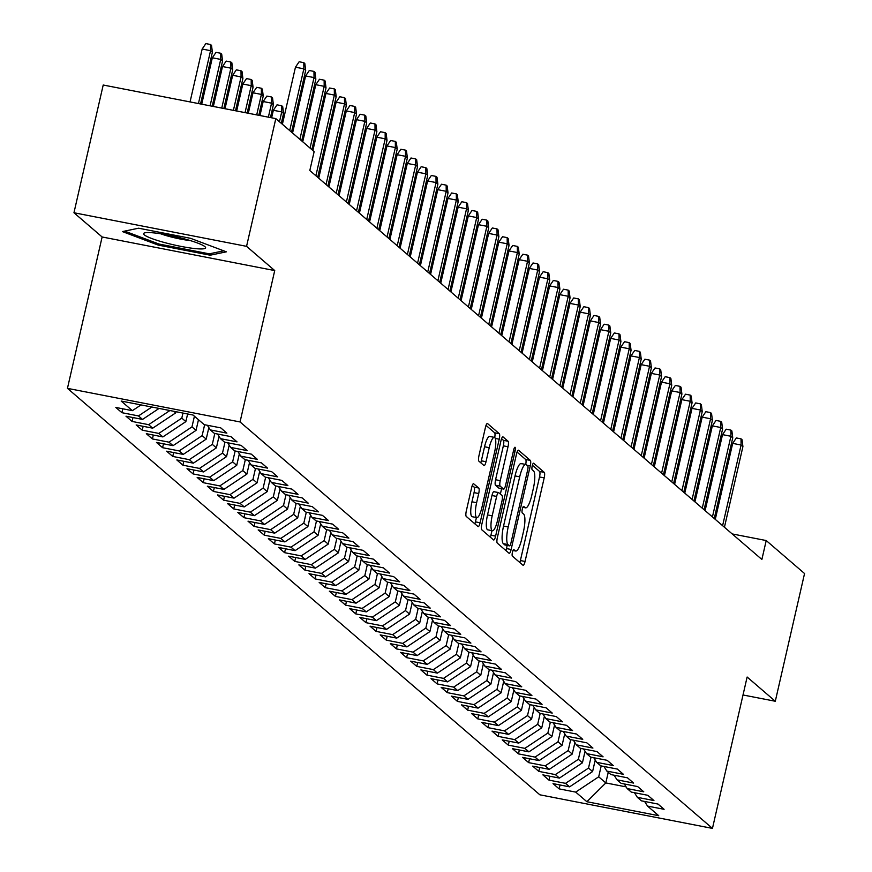 <?xml version="1.0" encoding="UTF-8"?>
<svg xmlns="http://www.w3.org/2000/svg" width="872" height="872" viewBox="0 0 872 872"><rect width="100%" height="100%" fill="white"/><g stroke="black" fill="none" stroke-linecap="round" stroke-linejoin="round"><path stroke-width="1.31" d="M512.431 552.27A3.368 0.807 101 0 0 512.387 556.118L522.982 565.241A4.807 1.155 101 0 0 523.135 565.318A4.807 1.155 101 0 0 525.053 561.459L544.193 477.878A4.807 1.155 101 0 0 544.259 472.373L533.653 463.25A3.368 0.807 101 0 0 533.555 463.196A3.368 0.807 101 0 0 532.214 465.899A3.368 0.807 101 0 0 532.16 469.746L533.533 470.935A15.38 3.695 101 0 1 533.326 488.538L531.735 495.503A15.38 3.695 101 0 1 525.598 507.853A15.38 3.695 101 0 1 525.129 507.613L523.767 506.436A3.368 0.807 101 0 0 523.658 506.381A3.368 0.807 101 0 0 522.317 509.085A3.368 0.807 101 0 0 522.274 512.932L523.647 514.109A15.38 3.695 101 0 1 523.44 531.724L521.838 538.689A15.38 3.695 101 0 1 515.712 551.028A15.38 3.695 101 0 1 515.243 550.799L513.87 549.622A3.368 0.807 101 0 0 513.772 549.567A3.368 0.807 101 0 0 512.431 552.27M473.747 483.688A4.807 1.155 101 0 0 473.594 483.611A4.807 1.155 101 0 0 471.687 487.47L466.313 510.927A4.807 1.155 101 0 0 466.248 516.42L478.02 526.557A4.807 1.155 101 0 0 478.172 526.634A4.807 1.155 101 0 0 480.091 522.775L499.231 439.194A4.807 1.155 101 0 0 499.296 433.689L487.513 423.552A4.807 1.155 101 0 0 487.372 423.487A4.807 1.155 101 0 0 485.453 427.335L478.968 455.664A4.807 1.155 101 0 0 478.902 461.168L483.938 465.506A4.807 1.155 101 0 0 484.091 465.572A4.807 1.155 101 0 0 486.009 461.713L489.225 447.674A12.851 3.085 101 0 1 494.348 437.352A12.851 3.085 101 0 1 494.566 452.263L481.954 507.286A12.851 3.085 101 0 1 476.831 517.608A12.851 3.085 101 0 1 476.624 502.697L478.717 493.53A4.807 1.155 101 0 0 478.783 488.026L473.442 483.622M246.558 246.34L73.957 212.746L102.122 236.977L274.724 270.571L246.558 246.34L275.814 118.614L314.149 151.597L309.811 170.52L761.877 559.464L766.216 540.542L732.186 533.926M274.724 270.571L240.051 421.95L712.457 828.4L539.855 794.806L67.449 388.356L240.051 421.95M743.02 694.973L775.295 701.252L747.13 677.021L712.457 828.4M775.295 701.252L804.551 573.525L766.216 540.542M497.356 537.632A4.807 1.155 101 0 0 497.291 543.125L509.063 553.262A4.807 1.155 101 0 0 509.204 553.339A4.807 1.155 101 0 0 511.123 549.48L530.263 465.899A4.807 1.155 101 0 0 530.329 460.394L518.557 450.257A4.807 1.155 101 0 0 518.415 450.192A4.807 1.155 101 0 0 516.497 454.05L497.356 537.632M493.541 539.91L481.769 529.773A4.807 1.155 101 0 1 481.835 524.279L500.975 440.698A4.807 1.155 101 0 1 502.893 436.839A4.807 1.155 101 0 1 503.035 436.905L508.082 441.243A4.807 1.155 101 0 1 508.016 446.747L500.245 480.646A4.807 1.155 101 0 0 500.179 486.151L503.526 489.018A4.807 1.155 101 0 0 503.667 489.094A4.807 1.155 101 0 0 505.586 485.235L513.673 449.952A3.368 0.807 101 0 1 515.014 447.249A3.368 0.807 101 0 1 515.069 451.151L495.601 536.127A4.807 1.155 101 0 1 493.694 539.986A4.807 1.155 101 0 1 493.541 539.91M560.031 784.985L559.137 788.877L575.694 792.103L586.889 801.728L658.72 815.702L647.536 806.088L664.093 809.303L658 804.06L641.432 800.834L637.367 797.335L653.935 800.561L647.831 795.308L631.274 792.081L627.197 788.582L643.765 791.809L637.661 786.566L621.104 783.339L617.038 779.841L633.595 783.067L627.491 777.813L610.934 774.587L606.868 771.088L623.426 774.314L617.322 769.06L600.764 765.845L596.699 762.346L613.256 765.562L607.152 760.319L590.595 757.092L586.529 753.593L603.086 756.82L596.993 751.566L580.425 748.34L576.359 744.841L592.916 748.067L586.823 742.824L570.255 739.598L566.19 736.099L582.758 739.325L576.654 734.071L560.097 730.845L556.02 727.346L572.588 730.573L566.484 725.319L549.927 722.103L545.861 718.604L562.418 721.82L556.314 716.577L539.757 713.351L535.691 709.852L552.249 713.078L546.145 707.824L529.587 704.598L525.522 701.099L542.079 704.325L535.986 699.082L519.418 695.856L515.352 692.357L531.909 695.584L525.816 690.33L509.248 687.103L505.182 683.604L521.75 686.831L515.646 681.577L499.089 678.362L495.013 674.863L511.581 678.078L505.477 672.835L488.92 669.609L484.854 666.11L501.411 669.336L495.307 664.083L478.75 660.856L474.684 657.357L491.241 660.584L485.137 655.341L468.58 652.114L464.514 648.615L481.072 651.842L474.968 646.588L458.41 643.362L454.345 639.863L470.902 643.089L464.809 637.835L448.241 634.62L444.175 631.121L460.732 634.336L454.639 629.094L438.071 625.867L434.005 622.368L450.573 625.595L444.469 620.341L427.912 617.114L423.847 613.616L440.404 616.842L434.3 611.599L417.743 608.373L413.677 604.874L430.234 608.1L424.13 602.846L407.573 599.62L403.507 596.121L420.064 599.347L413.96 594.094L397.403 590.878L393.337 587.379L409.895 590.595L403.801 585.352L387.233 582.125L383.168 578.627L399.725 581.853L393.632 576.599L377.064 573.373L372.998 569.874L389.566 573.1L383.462 567.857L366.905 564.631L362.828 561.132L379.396 564.358L373.292 559.105L356.735 555.878L352.67 552.379L369.227 555.606L363.123 550.352L346.565 547.136L342.5 543.638L359.057 546.853L352.953 541.61L336.396 538.384L332.33 534.885L348.887 538.111L342.783 532.857L326.226 529.642L322.16 526.132L338.718 529.359L332.624 524.116L316.056 520.889L311.991 517.39L328.559 520.617L322.455 515.363L305.898 512.137L301.821 508.638L318.389 511.864L312.285 506.61L295.728 503.395L291.662 499.896L308.219 503.111L302.115 497.868L285.558 494.642L281.493 491.143L298.05 494.37L291.946 489.116L275.389 485.9L271.323 482.39L287.88 485.617L281.776 480.374L265.219 477.148L261.153 473.649L277.71 476.875L271.617 471.621L255.049 468.395L250.983 464.896L267.541 468.122L261.447 462.868L244.879 459.653L240.814 456.154L257.382 459.37L251.278 454.127L234.721 450.9L230.644 447.401L247.212 450.628L241.108 445.374L224.551 442.159L220.485 438.66L237.042 441.875L230.938 436.632L214.381 433.406L210.316 429.907L226.873 433.133L220.769 427.88L204.212 424.653L193.028 415.028L121.186 401.055L132.37 410.668L141.035 404.913M559.137 788.877L553.033 783.623L569.601 786.849L565.536 783.35L588.524 768.058L591.02 757.179M549.861 776.244L548.968 780.124L565.536 783.35M548.968 780.124L542.875 774.881L559.432 778.097L555.366 774.598L578.354 759.316L580.85 748.427M539.692 767.491L538.798 771.382L555.366 774.598M538.798 771.382L532.705 766.128L549.262 769.355L545.196 765.856L568.184 750.563L570.68 739.674M529.522 758.738L528.639 762.629L545.196 765.856M528.639 762.629L522.535 757.387L539.092 760.602L535.027 757.103L558.015 741.81L560.511 730.932M519.352 749.996L518.469 753.888L535.027 757.103M518.469 753.888L512.365 748.634L528.923 751.86L524.857 748.361L547.856 733.069L550.341 722.179M509.194 741.244L508.3 745.135L524.857 748.361M508.3 745.135L502.196 739.881L518.753 743.108L514.687 739.609L537.686 724.316L540.182 713.438M499.024 732.502L498.13 736.382L514.687 739.609M498.13 736.382L492.026 731.139L508.594 734.366L504.517 730.856L527.516 715.574L530.013 704.685M488.854 723.749L487.96 727.64L504.517 730.856M487.96 727.64L481.856 722.387L498.424 725.613L494.359 722.114L517.347 706.821L519.843 695.932M478.684 714.996L477.791 718.888L494.359 722.114M477.791 718.888L471.698 713.645L488.255 716.86L484.189 713.361L507.177 698.069L509.673 687.191M468.515 706.255L467.621 710.146L484.189 713.361M467.621 710.146L461.528 704.892L478.085 708.119L474.019 704.62L497.007 689.327L499.503 678.438M458.345 697.502L457.462 701.393L474.019 704.62M457.462 701.393L451.358 696.139L467.915 699.366L463.85 695.867L486.849 680.574L489.334 669.696M448.175 688.76L447.292 692.641L463.85 695.867M447.292 692.641L441.188 687.398L457.746 690.624L453.68 687.114L476.679 671.832L479.164 660.943M438.017 680.007L437.123 683.899L453.68 687.114M437.123 683.899L431.019 678.645L447.587 681.871L443.51 678.372L466.509 663.08L469.005 652.191M427.847 671.255L426.953 675.146L443.51 678.372M426.953 675.146L420.849 669.903L437.417 673.119L433.351 669.62L456.339 654.338L458.836 643.449M417.677 662.513L416.783 666.404L433.351 669.62M416.783 666.404L410.69 661.15L427.247 664.377L423.182 660.878L446.17 645.585L448.666 634.696M407.507 653.76L406.614 657.652L423.182 660.878M406.614 657.652L400.521 652.398L417.078 655.624L413.012 652.125L436 636.833L438.496 625.954M397.338 645.018L396.455 648.899L413.012 652.125M396.455 648.899L390.351 643.656L406.908 646.882L402.842 643.383L425.83 628.091L428.326 617.202M387.168 636.266L386.285 640.157L402.842 643.383M386.285 640.157L380.181 634.903L396.738 638.13L392.673 634.631L415.672 619.338L418.157 608.449M377.009 627.513L376.115 631.404L392.673 634.631M376.115 631.404L370.011 626.161L386.569 629.377L382.503 625.878L405.502 610.596L407.998 599.707M366.84 618.771L365.946 622.663L382.503 625.878M365.946 622.663L359.842 617.409L376.41 620.635L372.333 617.136L395.332 601.844L397.828 590.954M356.67 610.019L355.776 613.91L372.333 617.136M355.776 613.91L349.672 608.656L366.24 611.882L362.174 608.384L385.162 593.091L387.659 582.213M346.5 601.277L345.606 605.157L362.174 608.384M345.606 605.157L339.513 599.914L356.07 603.141L352.005 599.642L374.993 584.349L377.489 573.46M336.33 592.524L335.448 596.415L352.005 599.642M335.448 596.415L329.344 591.162L345.901 594.388L341.835 590.889L364.823 575.596L367.319 564.707M326.161 583.771L325.278 587.663L341.835 590.889M325.278 587.663L319.174 582.42L335.731 585.635L331.665 582.136L354.664 566.855L357.149 555.965M316.002 575.029L315.108 578.921L331.665 582.136M315.108 578.921L309.004 573.667L325.561 576.893L321.495 573.394L344.495 558.102L346.98 547.213M305.832 566.277L304.938 570.168L321.495 573.394M304.938 570.168L298.834 564.914L315.402 568.141L311.326 564.642L334.325 549.349L336.821 538.471M295.663 557.535L294.769 561.415L311.326 564.642M294.769 561.415L288.665 556.173L305.233 559.399L301.167 555.9L324.155 540.607L326.651 529.718M285.493 548.782L284.599 552.674L301.167 555.9M284.599 552.674L278.506 547.42L295.063 550.646L290.997 547.147L313.985 531.855L316.482 520.966M275.323 540.03L274.429 543.921L290.997 547.147M274.429 543.921L268.336 538.678L284.893 541.894L280.828 538.395L303.816 523.113L306.312 512.224M265.153 531.288L264.271 535.179L280.828 538.395M264.271 535.179L258.166 529.925L274.724 533.152L270.658 529.653L293.657 514.36L296.142 503.471M254.984 522.535L254.101 526.426L270.658 529.653M254.101 526.426L247.997 521.173L264.554 524.399L260.488 520.9L283.487 505.607L285.972 494.729M244.825 513.793L243.931 517.674L260.488 520.9M243.931 517.674L237.827 512.431L254.384 515.657L250.319 512.158L273.317 496.866L275.814 485.977M234.655 505.041L233.761 508.932L250.319 512.158M233.761 508.932L227.657 503.678L244.225 506.905L240.16 503.406L263.148 488.113L265.644 477.224M224.486 496.299L223.592 500.179L240.16 503.406M223.592 500.179L217.499 494.936L234.056 498.152L229.99 494.653L252.978 479.371L255.474 468.482M214.316 487.546L213.422 491.437L229.99 494.653M213.422 491.437L207.329 486.184L223.886 489.41L219.82 485.911L242.808 470.618L245.305 459.729M204.146 478.793L203.263 482.685L219.82 485.911M203.263 482.685L197.159 477.431L213.716 480.657L209.651 477.158L232.639 461.866L235.135 450.988M193.976 470.052L193.094 473.932L209.651 477.158M193.094 473.932L186.99 468.689L203.547 471.916L199.481 468.417L222.48 453.124L224.965 442.235M183.818 461.299L182.924 465.19L199.481 468.417M182.924 465.19L176.82 459.936L193.377 463.163L189.311 459.664L212.31 444.371L214.795 433.482M173.648 452.557L172.754 456.438L189.311 459.664M172.754 456.438L166.65 451.195L183.218 454.41L179.142 450.911L202.141 435.629L204.637 424.74M163.478 443.804L162.584 447.696L179.142 450.911M162.584 447.696L156.48 442.442L173.048 445.668L168.983 442.169L191.971 426.877L194.412 416.227M153.309 435.052L152.415 438.943L168.983 442.169M152.415 438.943L146.322 433.689L162.879 436.916L158.813 433.417L181.801 418.124L182.957 413.077M143.139 426.31L142.245 430.19L158.813 433.417M142.245 430.19L136.152 424.947L152.709 428.174L148.643 424.675L169.898 410.538M132.969 417.557L132.086 421.449L148.643 424.675M132.086 421.449L125.982 416.195L142.539 419.421L138.474 415.922L151.859 407.017M122.799 408.815L121.916 412.696L138.474 415.922M121.916 412.696L115.813 407.453L132.37 410.668M210.316 429.907L207.373 425.274M220.485 438.66L217.542 434.016M142.539 419.421L159.075 408.423M230.644 447.401L227.701 442.769M173.877 411.301L175.708 412.881L175.97 411.715M152.709 428.174L175.708 412.881M240.814 456.154L237.871 451.522M181.801 418.124L185.867 421.623L187.622 413.982M162.879 436.916L185.867 421.623M250.983 464.896L248.04 460.263M191.971 426.877L196.037 430.376L198.478 419.726M173.048 445.668L196.037 430.376M261.153 473.649L258.21 469.016M202.141 435.629L206.206 439.128L208.844 427.596M183.218 454.41L206.206 439.128M271.323 482.39L268.38 477.758M212.31 444.371L216.376 447.87L219.014 436.349M193.377 463.163L216.376 447.87M281.493 491.143L278.55 486.511M222.48 453.124L226.546 456.623L229.183 445.091M203.547 471.916L226.546 456.623M291.662 499.896L288.708 495.263M232.639 461.866L236.715 465.365L239.353 453.843M213.716 480.657L236.715 465.365M301.821 508.638L298.878 504.005M242.808 470.618L246.874 474.117L249.523 462.585M223.886 489.41L246.874 474.117M311.991 517.39L309.048 512.758M252.978 479.371L257.044 482.87L259.682 471.338M234.056 498.152L257.044 482.87M322.16 526.132L319.217 521.5M263.148 488.113L267.214 491.612L269.851 480.091M244.225 506.905L267.214 491.612M332.33 534.885L329.387 530.252M273.317 496.866L277.383 500.365L280.021 488.832M254.384 515.657L277.383 500.365M342.5 543.638L339.557 538.994M283.487 505.607L287.553 509.106L290.191 497.585M264.554 524.399L287.553 509.106M352.67 552.379L349.727 547.747M293.657 514.36L297.723 517.859L300.36 506.327M274.724 533.152L297.723 517.859M362.828 561.132L359.885 556.5M303.816 523.113L307.881 526.612L310.53 515.08M284.893 541.894L307.881 526.612M372.998 569.874L370.055 565.241M313.985 531.855L318.051 535.354L320.7 523.832M295.063 550.646L318.051 535.354M383.168 578.627L380.225 573.994M324.155 540.607L328.221 544.106L330.859 532.574M305.233 559.399L328.221 544.106M393.337 587.379L390.394 582.736M334.325 549.349L338.391 552.848L341.028 541.327M315.402 568.141L338.391 552.848M403.507 596.121L400.564 591.489M344.495 558.102L348.56 561.601L351.198 550.068M325.561 576.893L348.56 561.601M413.677 604.874L410.734 600.241M354.664 566.855L358.73 570.353L361.368 558.821M335.731 585.635L358.73 570.353M423.847 613.616L420.893 608.983M364.823 575.596L368.9 579.095L371.537 567.574M345.901 594.388L368.9 579.095M434.005 622.368L431.062 617.736M374.993 584.349L379.058 587.848L381.707 576.316M356.07 603.141L379.058 587.848M444.175 631.121L441.232 626.478M385.162 593.091L389.228 596.59L391.866 585.068M366.24 611.882L389.228 596.59M454.345 639.863L451.402 635.23M395.332 601.844L399.398 605.342L402.036 593.81M376.41 620.635L399.398 605.342M464.514 648.615L461.571 643.983M405.502 610.596L409.568 614.095L412.205 602.563M386.569 629.377L409.568 614.095M474.684 657.357L471.741 652.725M415.672 619.338L419.737 622.837L422.375 611.316M396.738 638.13L419.737 622.837M484.854 666.11L481.911 661.477M425.83 628.091L429.907 631.59L432.545 620.057M406.908 646.882L429.907 631.59M495.013 674.863L492.07 670.219M436 636.833L440.066 640.331L442.714 628.81M417.078 655.624L440.066 640.331M505.182 683.604L502.239 678.972M446.17 645.585L450.235 649.084L452.884 637.552M427.247 664.377L450.235 649.084M515.352 692.357L512.409 687.725M456.339 654.338L460.405 657.837L463.043 646.305M437.417 673.119L460.405 657.837M525.522 701.099L522.579 696.466M466.509 663.08L470.575 666.579L473.213 655.057M447.587 681.871L470.575 666.579M535.691 709.852L532.748 705.219M476.679 671.832L480.745 675.331L483.382 663.799M457.746 690.624L480.745 675.331M545.861 718.604L542.918 713.961M486.849 680.574L490.914 684.073L493.552 672.552M467.915 699.366L490.914 684.073M556.02 727.346L553.077 722.714M497.007 689.327L501.084 692.826L503.722 681.294M478.085 708.119L501.084 692.826M566.19 736.099L563.247 731.466M507.177 698.069L511.243 701.579L513.891 690.046M488.255 716.86L511.243 701.579M576.359 744.841L573.416 740.208M517.347 706.821L521.412 710.32L524.05 698.799M498.424 725.613L521.412 710.32M586.529 753.593L583.586 748.961M527.516 715.574L531.582 719.073L534.22 707.541M508.594 734.366L531.582 719.073M596.699 762.346L593.756 757.703M537.686 724.316L541.752 727.815L544.39 716.293M518.753 743.108L541.752 727.815M606.868 771.088L603.925 766.455M547.856 733.069L551.922 736.568L554.559 725.035M528.923 751.86L551.922 736.568M617.038 779.841L614.095 775.208M558.015 741.81L562.091 745.32L564.729 733.788M539.092 760.602L562.091 745.32M627.197 788.582L624.254 783.95M568.184 750.563L572.25 754.062L574.899 742.541M549.262 769.355L572.25 754.062M637.367 797.335L634.424 792.703M578.354 759.316L582.42 762.815L585.058 751.283M559.432 778.097L582.42 762.815M647.536 806.088L644.593 801.444M588.524 768.058L592.589 771.557L595.227 760.035M569.601 786.849L592.589 771.557M275.814 118.614L103.212 85.02L73.957 212.746M102.122 236.977L67.449 388.356M608.253 772.276L605.811 782.936L626.118 786.882M575.694 792.103L598.693 776.81L601.189 765.921M598.693 776.81L605.811 782.936L586.889 801.728M158.214 245.087L210.196 255.202L226.371 251.823L190.565 238.318L138.594 228.202L122.407 231.581L158.214 245.087L158.497 243.866M519.81 562.505A4.807 1.155 101 0 0 520.388 560.543L539.528 476.962A4.807 1.155 101 0 0 539.594 471.469L532.378 465.256M525.718 464.449A4.807 1.155 101 0 0 525.663 459.49L517.063 452.088M505.891 550.526A4.807 1.155 101 0 0 506.458 548.564L507.188 545.403M509.455 545.817A3.368 0.807 101 0 0 509.553 545.872A3.368 0.807 101 0 0 510.894 543.169L527.702 469.801A3.368 0.807 101 0 0 527.745 465.953L526.296 464.7A15.38 3.695 101 0 0 525.838 464.471A15.38 3.695 101 0 0 519.701 476.821L508.213 526.961A15.38 3.695 101 0 0 508.005 544.575L509.455 545.817L504.79 544.913A3.368 0.807 101 0 0 504.888 544.956A3.368 0.807 101 0 0 505.008 544.946M521.63 463.795A15.38 3.695 101 0 0 521.173 463.566A15.38 3.695 101 0 0 515.036 475.905L519.701 476.821M504.79 544.913L503.34 543.659A15.38 3.695 101 0 1 503.547 526.056L515.036 475.905M501.542 438.736L503.417 440.338L508.082 441.243M499.166 488.178A4.807 1.155 101 0 1 499.002 488.189A4.807 1.155 101 0 1 498.86 488.113L495.514 485.235A4.807 1.155 101 0 1 495.579 479.731L503.351 445.843A4.807 1.155 101 0 0 503.417 440.338M501.596 488.691L500.365 494.086M491.982 530.656L490.936 535.212L495.601 536.127M492.19 515.821A12.851 3.085 101 0 0 492.408 530.732A12.851 3.085 101 0 0 497.531 520.41L501.967 501.029A4.807 1.155 101 0 0 502.032 495.525L498.697 492.647A4.807 1.155 101 0 0 498.544 492.571A4.807 1.155 101 0 0 496.637 496.43L492.19 515.821L487.524 514.905A12.851 3.085 101 0 0 487.742 529.827L492.408 530.732M498.381 492.582L494.032 491.743A4.807 1.155 101 0 0 493.879 491.666A4.807 1.155 101 0 0 491.972 495.525L496.637 496.43M487.524 514.905L491.972 495.525M490.369 537.174A4.807 1.155 101 0 0 490.936 535.212M476.831 517.608L472.166 516.704A12.851 3.085 101 0 1 471.959 501.792L474.052 492.615A4.807 1.155 101 0 0 474.117 487.121L472.253 485.508M494.348 437.352L489.683 436.447A12.851 3.085 101 0 0 484.56 446.769L489.225 447.674M480.766 462.77A4.807 1.155 101 0 0 481.344 460.808L484.56 446.769M494.718 437.537A4.807 1.155 101 0 0 494.631 432.785L486.031 425.383M474.848 523.821A4.807 1.155 101 0 0 475.425 521.859L476.417 517.532M210.566 253.578L210.196 255.202M639.47 425.231L633.868 449.331M722.605 525.674L741.08 445.014L732.687 443.379L736.36 437.94L741.026 438.845L741.08 445.014L742.911 446.584L724.436 527.255M732.687 443.379L715.28 519.374M741.026 438.845L742.05 439.717L742.911 446.584M629.301 416.478L623.698 440.578M619.131 407.736L613.528 431.825M712.435 516.933L730.91 436.262L722.517 434.627L726.202 429.188L730.867 430.103L730.91 436.262L732.742 437.831L714.266 518.502M722.517 434.627L705.11 510.621M730.867 430.103L731.881 430.975L732.742 437.831M702.265 508.18L720.741 427.509L712.348 425.874L716.032 420.446L720.697 421.35L720.741 427.509L722.572 429.089L704.096 509.749M712.348 425.874L694.94 501.88M720.697 421.35L721.711 422.222L722.572 429.089M153.723 232.879A31.817 4.197 -167.1 0 0 144.632 232.9A31.817 4.197 -167.1 0 0 158.453 240.792A31.817 4.197 -167.1 0 0 195.492 248.629A31.817 4.197 -167.1 0 0 205.007 246.732A31.817 4.197 -167.1 0 0 184.232 238.83A31.817 4.197 -167.1 0 0 153.723 232.879M160.633 233.772A21.789 2.867 -167.1 0 0 190.183 240.552A21.789 2.867 -167.1 0 0 190.227 240.552M223.723 250.82L209.302 253.839L158.933 244.029L124.663 231.113M608.961 398.984L603.359 423.084M598.792 390.231L593.189 414.331M692.106 499.427L710.571 418.767L702.178 417.132L705.862 411.693L710.527 412.598L710.571 418.767L712.402 420.337L693.927 501.008M702.178 417.132L684.771 493.127M710.527 412.598L711.541 413.481L712.402 420.337M681.937 490.685L700.412 410.014L692.008 408.379L695.692 402.94L700.358 403.856L700.412 410.014L702.243 411.595L683.768 492.255M692.008 408.379L674.601 484.374M700.358 403.856L701.371 404.728L702.243 411.595M588.622 381.489L583.019 405.589M671.767 481.933L690.243 401.273L681.839 399.638L685.523 394.199L690.188 395.103L690.243 401.273L692.074 402.842L673.598 483.513M681.839 399.638L664.442 475.632M690.188 395.103L691.202 395.975L692.074 402.842M578.463 372.736L572.86 396.836M661.597 473.191L680.073 392.52L671.68 390.885L675.353 385.446L680.018 386.361L680.073 392.52L681.904 394.09L663.428 474.76M671.68 390.885L654.273 466.88M680.018 386.361L681.043 387.233L681.904 394.09M568.293 363.995L562.691 388.084M558.124 355.242L552.521 379.342M547.954 346.489L542.351 370.589M537.784 337.747L532.182 361.847M527.615 328.995L522.012 353.095M517.445 320.253L511.853 344.342M507.286 311.5L501.683 335.6M497.116 302.758L491.514 326.847M486.947 294.006L481.344 318.106M476.777 285.253L471.174 309.353M466.607 276.511L461.005 300.6M456.438 267.759L450.835 291.858M446.279 259.017L440.676 283.106M436.109 250.264L430.506 274.364M425.939 241.511L420.337 265.611M415.77 232.77L410.167 256.859M405.6 224.017L399.997 248.117M395.43 215.275L389.828 239.364M385.271 206.522L379.669 230.622M375.102 197.77L369.499 221.87M364.932 189.028L359.329 213.117M651.428 464.438L669.903 383.767L661.51 382.132L665.183 376.704L669.849 377.609L669.903 383.767L671.734 385.348L653.259 466.008M661.51 382.132L644.103 458.138M669.849 377.609L670.873 378.481L671.734 385.348M641.258 455.685L659.733 375.025L651.34 373.39L655.025 367.951L659.69 368.856L659.733 375.025L661.565 376.595L643.089 457.266M651.34 373.39L633.933 449.385M659.69 368.856L660.704 369.739L661.565 376.595M631.088 446.944L649.564 366.273L641.171 364.638L644.855 359.199L649.52 360.114L649.564 366.273L651.395 367.853L632.919 448.513M641.171 364.638L623.763 440.633M649.52 360.114L650.534 360.986L651.395 367.853M620.929 438.191L639.405 357.531L631.001 355.896L634.685 350.457L639.35 351.362L639.405 357.531L641.225 359.101L622.761 439.771M631.001 355.896L613.594 431.891M639.35 351.362L640.364 352.233L641.225 359.101M610.76 429.449L629.235 348.778L620.831 347.143L624.516 341.704L629.181 342.62L629.235 348.778L631.066 350.348L612.591 431.019M620.831 347.143L603.435 423.138M629.181 342.62L630.194 343.492L631.066 350.348M600.59 420.696L619.066 340.026L610.673 338.391L614.346 332.962L619.011 333.867L619.066 340.026L620.897 341.606L602.421 422.266M610.673 338.391L593.265 414.396M619.011 333.867L620.036 334.739L620.897 341.606M590.42 411.944L608.896 331.284L600.503 329.649L604.176 324.21L608.841 325.114L608.896 331.284L610.727 332.853L592.252 413.524M600.503 329.649L583.096 405.644M608.841 325.114L609.866 325.997L610.727 332.853M580.251 403.202L598.726 322.531L590.333 320.896L594.017 315.457L598.683 316.373L598.726 322.531L600.557 324.112L582.082 404.772M590.333 320.896L572.926 396.891M598.683 316.373L599.696 317.245L600.557 324.112M570.081 394.449L588.556 313.789L580.163 312.154L583.848 306.715L588.513 307.62L588.556 313.789L590.388 315.359L571.912 396.03M580.163 312.154L562.756 388.149M588.513 307.62L589.527 308.492L590.388 315.359M559.922 385.707L578.398 305.037L569.994 303.402L573.678 297.962L578.343 298.878L578.398 305.037L580.218 306.606L561.742 387.277M569.994 303.402L552.586 379.396M578.343 298.878L579.357 299.75L580.218 306.606M549.752 376.955L568.228 296.284L559.824 294.649L563.508 289.221L568.173 290.125L568.228 296.284L570.059 297.864L551.584 378.535M559.824 294.649L542.417 370.655M568.173 290.125L569.187 290.997L570.059 297.864M539.583 368.202L558.058 287.542L549.654 285.907L553.339 280.468L558.004 281.373L558.058 287.542L559.889 289.112L541.414 369.783M549.654 285.907L532.258 361.902M558.004 281.373L559.017 282.255L559.889 289.112M529.413 359.46L547.889 278.789L539.495 277.154L543.169 271.715L547.834 272.631L547.889 278.789L549.72 280.37L531.244 361.03M539.495 277.154L522.088 353.149M547.834 272.631L548.859 273.503L549.72 280.37M519.243 350.708L537.719 270.048L529.326 268.413L533.01 262.973L537.664 263.878L537.719 270.048L539.55 271.617L521.075 352.288M529.326 268.413L511.918 344.407M537.664 263.878L538.689 264.75L539.55 271.617M509.074 341.966L527.549 261.295L519.156 259.66L522.84 254.221L527.505 255.136L527.549 261.295L529.38 262.864L510.905 343.535M519.156 259.66L501.749 335.655M527.505 255.136L528.519 256.008L529.38 262.864M498.904 333.213L517.379 252.542L508.986 250.907L512.671 245.479L517.336 246.384L517.379 252.542L519.211 254.123L500.735 334.793M508.986 250.907L491.579 326.913M517.336 246.384L518.35 247.256L519.211 254.123M488.745 324.46L507.221 243.8L498.817 242.165L502.501 236.726L507.166 237.631L507.221 243.8L509.052 245.37L490.576 326.041M498.817 242.165L481.409 318.16M507.166 237.631L508.18 238.514L509.052 245.37M478.575 315.719L497.051 235.048L488.647 233.413L492.331 227.974L496.996 228.889L497.051 235.048L498.882 236.628L480.407 317.288M488.647 233.413L471.251 309.418M496.996 228.889L498.01 229.761L498.882 236.628M468.406 306.966L486.881 226.306L478.488 224.671L482.162 219.232L486.827 220.136L486.881 226.306L488.712 227.875L470.237 308.546M478.488 224.671L461.081 300.666M486.827 220.136L487.851 221.008L488.712 227.875M458.236 298.224L476.712 217.553L468.319 215.918L471.992 210.479L476.657 211.395L476.712 217.553L478.543 219.123L460.067 299.794M468.319 215.918L450.911 291.913M476.657 211.395L477.682 212.267L478.543 219.123M448.066 289.471L466.542 208.8L458.149 207.165L461.833 201.737L466.498 202.642L466.542 208.8L468.373 210.381L449.898 291.052M458.149 207.165L440.742 283.171M466.498 202.642L467.512 203.514L468.373 210.381M354.762 180.275L349.16 204.375M437.897 280.719L456.372 200.059L447.979 198.424L451.663 192.985L456.329 193.889L456.372 200.059L458.203 201.628L439.728 282.299M447.979 198.424L430.572 274.418M456.329 193.889L457.342 194.772L458.203 201.628M344.593 171.533L338.99 195.622M427.738 271.977L446.213 191.306L437.809 189.671L441.494 184.232L446.159 185.147L446.213 191.306L448.034 192.886L429.558 273.546M437.809 189.671L420.402 265.677M446.159 185.147L447.173 186.019L448.034 192.886M334.423 162.781L328.82 186.881M417.568 263.224L436.044 182.564L427.64 180.929L431.324 175.49L435.989 176.395L436.044 182.564L437.875 184.134L419.399 264.805M427.64 180.929L410.232 256.924M435.989 176.395L437.003 177.267L437.875 184.134M324.253 154.028L318.651 178.128M407.398 254.482L425.874 173.811L417.47 172.176L421.154 166.737L425.819 167.653L425.874 173.811L427.705 175.381L409.23 256.052M417.47 172.176L400.074 248.171M425.819 167.653L426.833 168.525L427.705 175.381M314.094 145.286L312.819 150.453M397.229 245.73L415.704 165.059L407.311 163.424L410.985 157.995L415.65 158.9L415.704 165.059L417.535 166.639L399.06 247.31M407.311 163.424L389.904 239.429M415.65 158.9L416.674 159.772L417.535 166.639M303.925 136.533L302.649 141.711M387.059 236.977L405.535 156.317L397.142 154.682L400.826 149.243L405.48 150.148L405.535 156.317L407.366 157.887L388.89 238.557M397.142 154.682L379.734 230.677M405.48 150.148L406.505 151.03L407.366 157.887M293.755 127.792L292.491 132.958M376.889 228.235L395.365 147.564L386.972 145.929L390.656 140.501L395.321 141.406L395.365 147.564L397.196 149.145L378.721 229.805M386.972 145.929L369.565 221.935M395.321 141.406L396.335 142.278L397.196 149.145M283.585 119.039L282.321 124.216M366.72 219.482L385.195 138.822L376.802 137.187L380.486 131.748L385.152 132.653L385.195 138.822L387.026 140.392L368.551 221.063M376.802 137.187L359.395 213.182M385.152 132.653L386.165 133.525L387.026 140.392M273.339 110.275L277.024 104.836L281.689 105.741L282.702 106.624L283.563 113.48L281.732 111.91L273.339 110.275L271.617 117.796M281.689 105.741L281.732 111.91L279.476 121.764M283.563 113.48L281.307 123.344M356.561 210.741L375.036 130.07L366.632 128.435L370.317 122.996L374.982 123.911L375.036 130.07L376.868 131.65L358.392 212.31M366.632 128.435L349.225 204.43M374.982 123.911L375.995 124.783L376.868 131.65M263.17 101.523L266.854 96.094L271.519 96.999L272.533 97.871L273.394 104.738L271.563 103.158L263.17 101.523L259.965 115.529M271.519 96.999L271.563 103.158L268.358 117.164M273.394 104.738L270.462 117.567M346.391 201.988L364.867 121.317L356.463 119.682L360.147 114.254L364.812 115.159L364.867 121.317L366.698 122.898L348.222 203.568M356.463 119.682L339.066 195.688M364.812 115.159L365.826 116.031L366.698 122.898M253 92.781L256.684 87.342L261.349 88.246L262.363 89.129L263.224 95.985L261.404 94.416L253 92.781L248.313 113.262M261.349 88.246L261.404 94.416L256.706 114.897M263.224 95.985L258.81 115.3M336.221 193.246L354.697 112.575L346.304 110.94L349.977 105.501L354.642 106.406L354.697 112.575L356.528 114.145L338.053 194.816M346.304 110.94L328.897 186.935M354.642 106.406L355.667 107.289L356.528 114.145M242.83 84.028L246.514 78.589L251.18 79.505L252.193 80.377L253.065 87.244L251.234 85.663L242.83 84.028L236.661 110.995M251.18 79.505L251.234 85.663L245.054 112.63M253.065 87.244L247.158 113.033M326.052 184.493L344.527 103.823L336.134 102.188L339.808 96.759L344.473 97.664L344.527 103.823L346.358 105.403L327.883 186.063M336.134 102.188L318.727 178.193M344.473 97.664L345.497 98.536L346.358 105.403M232.671 75.286L236.345 69.847L241.01 70.752L242.035 71.624L242.896 78.491L241.064 76.921L232.671 75.286L225.009 108.728M241.01 70.752L241.064 76.921L233.402 110.363M242.896 78.491L235.505 110.766M315.882 175.741L334.358 95.081L325.965 93.446L329.649 88.007L334.314 88.911L334.358 95.081L336.189 96.65L317.713 177.321M325.965 93.446L312.895 150.518M334.314 88.911L335.328 89.783L336.189 96.65M222.502 66.534L226.175 61.095L230.84 62.01L231.865 62.882L232.726 69.738L230.895 68.169L222.502 66.534L213.357 106.46M230.84 62.01L230.895 68.169L221.75 108.095M232.726 69.738L223.853 108.499M310.05 148.077L324.188 86.328L315.795 84.693L319.479 79.254L324.144 80.169L324.188 86.328L326.019 87.909L311.882 149.646M315.795 84.693L302.726 141.765M324.144 80.169L325.158 81.041L326.019 87.909M212.332 57.781L216.016 52.353L220.681 53.257L221.695 54.129L222.556 60.996L220.725 59.416L212.332 57.781L201.705 104.193M220.681 53.257L220.725 59.416L210.098 105.828M222.556 60.996L212.201 106.231M299.881 139.324L314.029 77.575L305.625 75.951L309.309 70.512L313.975 71.417L314.029 77.575L315.849 79.156L301.712 140.904M305.625 75.951L292.556 133.024M313.975 71.417L314.988 72.289L315.849 79.156M202.162 49.039L205.847 43.6L210.512 44.505L211.525 45.388L212.387 52.244L210.555 50.674L202.162 49.039L190.052 101.926M210.512 44.505L210.555 50.674L198.445 103.55M212.387 52.244L200.549 103.964M289.711 130.582L303.859 68.834L295.455 67.199L299.14 61.759L303.805 62.664L303.859 68.834L305.69 70.403L291.542 132.152M295.455 67.199L282.386 124.271M303.805 62.664L304.818 63.547L305.69 70.403M513.041 550.374L515.243 550.799M522.938 507.188L525.129 507.613M539.594 471.469L544.259 472.373M539.528 476.962L544.193 477.878M520.388 560.543L525.053 561.459M525.663 459.49L530.329 460.394M526.928 465.245L530.263 465.899M506.458 548.564L511.123 549.48M503.547 526.056L508.213 526.961M503.34 543.659L508.005 544.575M503.351 445.843L508.016 446.747M495.579 479.731L500.245 480.646M495.514 485.235L500.179 486.151M498.86 488.113L503.526 489.018M513.466 450.835L515.069 451.151M474.117 487.121L478.783 488.026M474.052 492.615L478.717 493.53M471.959 501.792L476.624 502.697M481.344 460.808L486.009 461.713M494.631 432.785L499.296 433.689M495.274 438.42L499.231 439.194M475.425 521.859L480.091 522.775M512.987 550.505L515.712 551.028M522.873 507.319L525.598 507.853M504.888 544.956L509.553 545.872M521.173 463.566L525.838 464.471M499.002 488.189L503.667 489.094M493.879 491.666L498.544 492.571"/></g></svg>
